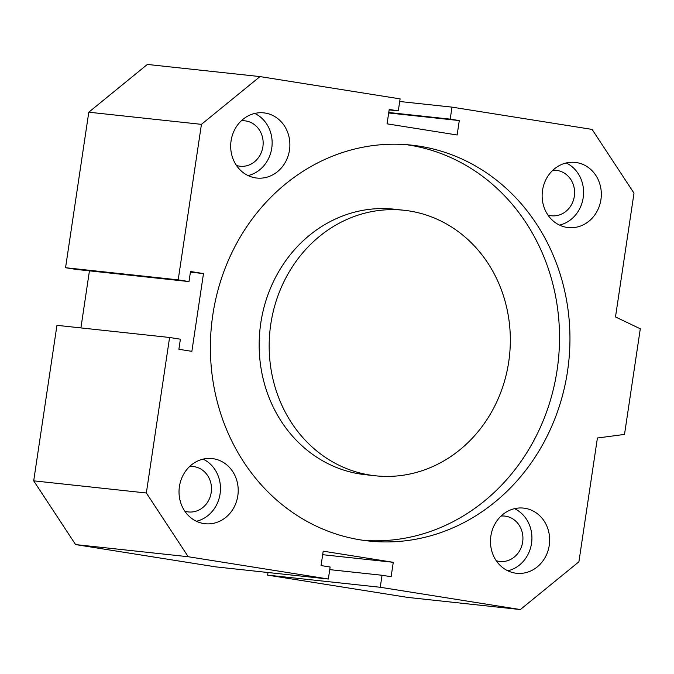 <?xml version="1.0" encoding="UTF-8"?>
<svg xmlns="http://www.w3.org/2000/svg" width="674" height="674" viewBox="0 0 674 674"><rect width="100%" height="100%" fill="white"/><g stroke="black" fill="none" stroke-linecap="round" stroke-linejoin="round"><path stroke-width="1.01" d="M236.464 165.467A22.823 20.582 96.2 0 0 239.177 166.107A22.823 20.582 96.2 0 0 240.104 166.234A22.823 20.582 96.2 0 0 262.953 146.266A22.823 20.582 96.2 0 0 245.926 120.975A22.823 20.582 96.2 0 0 244.999 120.857A22.823 20.582 96.2 0 0 241.275 120.823M184.794 511.17A22.823 20.582 96.2 0 0 187.515 511.81A22.823 20.582 96.2 0 0 188.434 511.937A22.823 20.582 96.2 0 0 211.282 491.961A22.823 20.582 96.2 0 0 194.255 466.678A22.823 20.582 96.2 0 0 193.328 466.551A22.823 20.582 96.2 0 0 189.613 466.526M547.911 215.006A22.823 20.582 96.2 0 0 550.624 215.646A22.823 20.582 96.2 0 0 551.551 215.773A22.823 20.582 96.2 0 0 574.4 195.797A22.823 20.582 96.2 0 0 557.364 170.514A22.823 20.582 96.2 0 0 556.446 170.387A22.823 20.582 96.2 0 0 552.722 170.362M496.241 560.701A22.823 20.582 96.2 0 0 498.954 561.349A22.823 20.582 96.2 0 0 499.881 561.467A22.823 20.582 96.2 0 0 522.729 541.5A22.823 20.582 96.2 0 0 505.702 516.217A22.823 20.582 96.2 0 0 504.775 516.09A22.823 20.582 96.2 0 0 501.06 516.065M270.796 324.11A133.528 120.419 96.2 0 0 375.435 475.793A133.528 120.419 96.2 0 0 508.71 361.946A133.528 120.419 96.2 0 0 404.071 210.271A133.528 120.419 96.2 0 0 270.796 324.11M404.071 210.271L394.054 209.184A133.528 120.419 96.2 0 0 260.787 323.031A133.528 120.419 96.2 0 0 365.426 474.707L375.435 475.793M363.623 540.363A199.083 179.537 96.2 0 0 557.095 370.161A199.083 179.537 96.2 0 0 406.296 144.666M212.816 314.868A199.083 179.537 -83.8 0 1 411.519 145.137A199.083 179.537 -83.8 0 1 567.525 371.281A199.083 179.537 -83.8 0 1 368.83 541.011A199.083 179.537 -83.8 0 1 212.816 314.868M524.903 508.28A32.773 29.555 -83.8 0 1 549.361 544.6A32.773 29.555 -83.8 0 1 516.545 573.279A32.773 29.555 -83.8 0 1 515.214 573.102A32.773 29.555 -83.8 0 1 490.765 536.782A32.773 29.555 -83.8 0 1 523.572 508.103A32.773 29.555 -83.8 0 1 524.903 508.28M507.842 570.802A32.773 29.555 96.2 0 0 531.719 541.947A32.773 29.555 96.2 0 0 514.548 508.668M265.126 113.047A32.773 29.555 -83.8 0 1 289.584 149.358A32.773 29.555 -83.8 0 1 256.769 178.046A32.773 29.555 -83.8 0 1 255.438 177.86A32.773 29.555 -83.8 0 1 230.98 141.548A32.773 29.555 -83.8 0 1 263.795 112.87A32.773 29.555 -83.8 0 1 265.126 113.047M248.066 175.569A32.773 29.555 96.2 0 0 271.934 146.713A32.773 29.555 96.2 0 0 254.764 113.434M576.573 162.586A32.773 29.555 -83.8 0 1 601.031 198.897A32.773 29.555 -83.8 0 1 568.216 227.576A32.773 29.555 -83.8 0 1 566.885 227.399A32.773 29.555 -83.8 0 1 542.427 191.087A32.773 29.555 -83.8 0 1 575.242 162.409A32.773 29.555 -83.8 0 1 576.573 162.586M559.513 225.108A32.773 29.555 96.2 0 0 583.381 196.252A32.773 29.555 96.2 0 0 566.211 162.965M213.456 458.75A32.773 29.555 -83.8 0 1 237.914 495.061A32.773 29.555 -83.8 0 1 205.098 523.74A32.773 29.555 -83.8 0 1 203.767 523.563A32.773 29.555 -83.8 0 1 179.318 487.251A32.773 29.555 -83.8 0 1 212.125 458.564A32.773 29.555 -83.8 0 1 213.456 458.75M196.395 521.272A32.773 29.555 96.2 0 0 220.272 492.416A32.773 29.555 96.2 0 0 203.101 459.129M393.279 562.31L391.122 576.717L382.04 575.267L380.246 587.273L520.345 609.557L578.907 561.796L597.408 438.007L624.512 434.418L640.3 328.786L615.497 316.94L633.998 193.16L592.101 129.416L452.001 107.132L450.207 119.138L459.297 120.579L457.141 134.985L387.061 123.839L389.218 109.432L398.3 110.881L400.095 98.876L259.996 76.592L201.433 124.353L178.197 279.862L189.006 281.58L190.515 271.504L203.489 273.568L191.871 351.348L178.888 349.284L180.396 339.199L169.587 337.48L146.342 492.989L188.24 556.732L328.339 579.017L330.134 567.011L321.051 565.57L323.2 551.163L393.279 562.31L322.669 554.694M328.339 579.017L215.697 566.868L75.598 544.584L33.7 480.84L56.945 325.331L169.587 337.48M382.04 575.267L329.738 569.631M267.991 572.504L267.603 575.124L407.703 597.408L520.345 609.557M380.246 587.273L267.603 575.124M452.001 107.132L399.707 101.496M450.207 119.138L388.755 112.507M459.297 120.579L388.687 112.962M398.3 110.881L389.151 109.896M259.996 76.592L147.353 64.443L88.791 112.204L65.555 267.721L76.364 269.44L189.006 281.58M201.433 124.353L88.791 112.204M178.197 279.862L65.555 267.721M203.489 273.568L190.413 272.153M89.44 270.847L80.914 327.918M146.342 492.989L33.7 480.84M188.24 556.732L75.598 544.584"/></g></svg>
